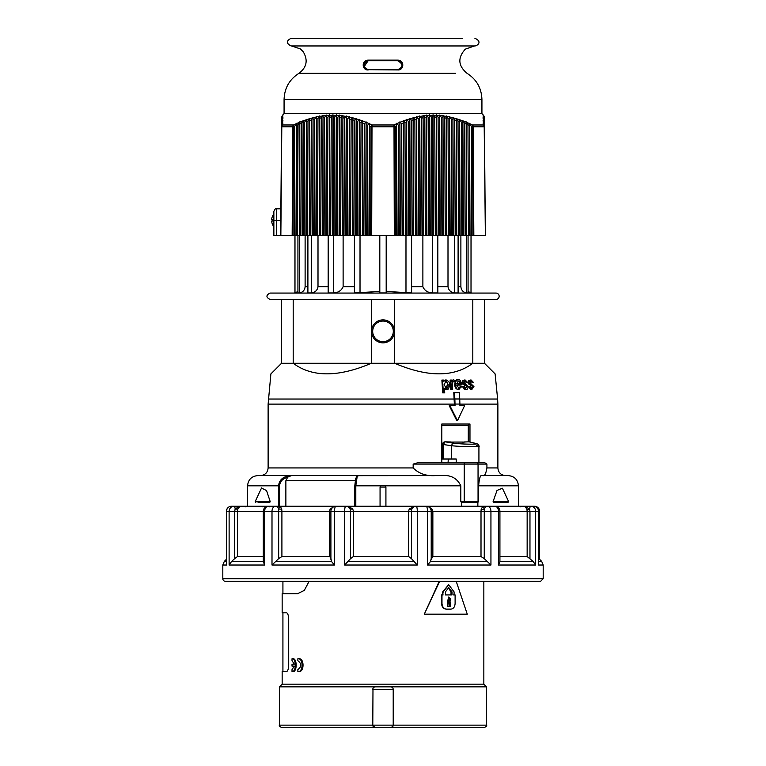 <?xml version="1.0" encoding="UTF-8"?>
<svg xmlns="http://www.w3.org/2000/svg" width="766" height="766" viewBox="0 0 766 766"><rect width="100%" height="100%" fill="white"/><g stroke="black" fill="none" stroke-linecap="round" stroke-linejoin="round"><path stroke-width="1.15" d="M393.14 725.737L393.207 725.143A2.557 2.557 0 0 1 390.66 727.7L375.34 727.7L372.793 725.143L279.485 725.143C278.834 725.766 279.686 726.618 282.032 727.7L375.34 727.7A2.557 2.557 0 0 1 372.793 725.143L372.985 688.433M374.363 687.045L375.34 686.853A2.557 2.557 0 0 0 372.793 689.41L393.207 689.41A2.557 2.557 0 0 0 390.66 686.853L486.515 686.853L486.515 725.143L393.207 725.143L393.207 689.41M483.844 581.289L483.844 684.172L282.156 684.172L279.485 686.853L390.66 686.853M483.844 684.172L486.515 686.853M392.767 726.58L390.66 727.7L483.968 727.7C486.314 726.618 487.166 725.766 486.515 725.143M392.776 726.57L393.102 725.871M375.34 727.7L285.345 727.7M309.129 581.289L304.303 590.414L297.591 593.669L282.156 593.669L282.156 612.819L286.532 612.819C287.767 613.135 288.495 615.261 288.705 619.206L288.705 665.156C288.495 669.091 287.767 671.217 286.532 671.533L282.156 671.533L282.156 684.172M447.373 606.643L447.373 601.932L448.78 597.011L450.159 601.932L450.159 606.643L447.373 606.643L449.163 606.643L448.282 597.078M297.859 671.533L297.859 669.618C301.708 666.64 301.708 663.662 297.859 660.685L297.859 658.77C303.47 657.793 303.47 672.519 297.859 671.533L298.769 671.533C304.447 672.529 304.447 657.783 298.769 658.77L297.859 658.77M292.018 660.685L292.018 658.77L292.88 658.77C297.256 657.994 297.256 672.309 292.88 671.533L292.018 671.533L292.018 669.618L294.326 666.114L292.018 666.114L292.018 664.199L294.326 664.199L292.018 660.685M292.88 664.199L294.326 664.199M294.326 666.114L292.88 666.114M292.018 658.77C296.365 658.004 296.365 672.309 292.018 671.533M445.419 594.933L445.419 591.898L448.78 587.618L452.017 591.898L452.017 594.933L445.419 594.933L451.011 594.933L451.011 591.898L448.282 587.666M439.684 581.289L424.287 614.179L439.253 581.289M424.287 614.179L467.27 614.179L456.201 581.289M453.558 594.933L454.573 594.933M442.691 594.933L443.141 591.898L448.78 584.803L454.085 591.898L454.085 594.933L455.109 594.933L455.109 603.445C454.889 606.892 453.501 608.779 450.944 609.123L446.09 609.123C443.351 608.788 441.838 606.892 441.542 603.445L441.542 594.933L442.691 594.933L442.691 591.898L448.531 584.812M451.011 594.933L451.5 594.933L451.5 591.898L448.531 587.627M449.163 601.932L449.652 601.932C450.906 599.481 450.446 597.834 448.301 597.011M449.163 606.643L449.652 606.643L449.652 601.932L450.159 601.932M446.09 609.123L446.559 609.123C443.811 608.788 442.279 606.892 441.982 603.445L441.982 594.933L443.141 594.933M451.5 594.933L452.017 594.933M449.652 606.643L450.159 606.643M459.753 399.038L497.622 399.038L495.114 373.913L484.476 363.275L472.804 363.275L472.804 299.449M484.476 363.275L484.476 299.449M371.328 299.449L371.328 363.275C338.237 377.36 312.202 377.36 293.196 363.275L394.672 363.275C427.763 377.36 453.798 377.36 472.804 363.275L394.672 363.275L394.672 299.449M281.524 299.449L281.524 363.275L270.886 373.913L268.119 404.113L454.362 404.113L453.788 392.632L459.341 392.632L459.744 398.981L454.86 398.981L454.449 392.632M385.92 487.09L385.624 485.816L380.348 485.816L380.06 487.09L385.92 487.09L385.92 506.24M506.029 502.41L493.524 502.41L508.021 502.41L508.595 501.5L493.122 501.5L497.029 490.422L502.41 488.229L508.595 501.5M258.056 502.41L269.795 502.41L270.178 501.5L266.558 490.604L261.512 488.028M247.571 506.24L247.571 485.816L278.575 485.816C279.025 481.508 281.208 478.539 285.096 476.892L291.607 475.6L358.354 475.6L356.63 476.567M260.574 475.6L291.272 475.6M279.552 506.24L279.552 485.816C280.011 481.929 282.108 479.286 285.862 477.888L291.444 475.6L358.335 475.6M357.894 475.667L441.245 475.6L358.383 475.6L357.128 476.902L355.807 485.816L380.348 485.816M435.232 475.6C426.241 476.193 418.878 473.637 413.161 467.94L413.161 464.11L417.508 462.836L441.8 462.836L441.8 424.029L469.97 424.029L468.275 425.312L468.275 441.877M440.967 475.6C450.513 474.652 457.13 478.051 460.806 485.816L460.806 501.768L461.707 502.41L477.86 502.41L477.86 506.24M444.787 441.867A2.557 2.557 0 0 0 442.537 444.404L442.537 459.006L456.201 459.006L456.201 462.836L417.508 462.836M413.161 464.11L486.917 464.11L484.907 462.836L441.8 462.836L441.8 424.029M469.97 424.029L469.97 441.992M441.8 425.312L468.275 425.312M445.716 388.247L447.583 384.628C447.2 382.1 446.444 380.922 445.314 381.095M456.622 383.814L460.49 383.814L459.945 382.062L458.441 381.152L456.622 383.814L459.83 383.814L459.284 382.062L457.781 381.152M460.644 386.342L461.841 386.543L458.374 389.53C456.172 389.31 454.956 387.73 454.717 384.781C455.061 380.951 456.048 379.314 457.685 379.869L458.346 379.869C459.83 379.304 460.969 380.903 461.754 384.685L456.641 385.106L458.949 388.247L460.644 386.342L458.298 388.247M461.113 385.106L456.641 385.106M452.323 384.484L452.639 389.329L450.724 389.329L450.13 380.07L451.921 380.07L452.007 381.478L453.491 379.869L454.774 380.367L454.449 381.822L453.529 381.487L452.419 382.655L452.323 384.484M454.449 381.822L452.869 381.487M453.491 379.869L451.93 380.309M459.906 404.065L459.906 405.683L464.569 405.683L457.494 420.716L449.901 405.683L455.023 405.683L455.023 404.065L459.906 404.065L459.744 398.981M442.71 392.862L441.886 380.07L443.773 380.07L443.849 381.276L446.032 379.869C448.981 381.42 450.169 383.01 449.565 384.628C449.048 388.544 448.043 390.172 446.559 389.53L444.424 388.362L444.72 392.862L442.71 392.862M443.38 392.862L442.547 380.07M446.559 389.53L444.471 389.061M444.069 384.752L446.377 388.247C447.373 388.783 447.995 387.577 448.244 384.628L445.984 381.095L444.069 384.752M468.17 386.61C467.825 388.898 467.04 389.875 465.795 389.53L462.147 386.562L463.899 386.323L465.709 388.247L467.088 386.763L462.731 382.531L463.353 380.51L464.981 379.869L467.662 382.464L466.628 382.674L465.134 381.152L463.803 382.349L468.17 386.61M466.628 382.674L464.474 381.152M464.981 379.869L463.353 380.51M470.966 379.869L473.465 382.464L472.507 382.674L471.119 381.152L470.056 382.895L473.953 386.61L471.779 389.53L468.323 386.562L469.998 386.323L471.693 388.247L472.957 386.763L468.907 382.531L469.462 380.51L470.966 379.869L469.462 380.51M472.507 382.674L470.448 381.152M459.035 389.53C457.379 390.038 456.163 388.458 455.377 384.781C455.492 381.324 456.479 379.687 458.346 379.869M451.385 389.329L450.791 380.07M446.032 379.869L443.801 380.453M466.714 385.93L464.905 385.403C462.319 384.101 461.371 383.144 462.07 382.531L462.693 380.51M465.048 388.247L466.417 386.763L466.044 385.93M465.795 389.53C464.646 389.961 463.65 388.975 462.808 386.562L463.899 386.323M462.808 386.562L462.147 386.562M472.603 385.93L470.87 385.403C468.486 384.13 467.605 383.172 468.237 382.531L468.802 380.51M471.023 388.247L472.277 386.763L471.933 385.93M471.779 389.53C470.736 389.98 469.807 388.994 468.993 386.562L469.998 386.323M468.993 386.562L468.323 386.562M449.901 405.683L449.249 405.683L456.833 420.716L457.494 420.716M459.906 405.683L463.918 405.683M464.838 442.078L451.279 442.068L462.98 442.059L462.98 443.007M448.857 462.836L448.11 462.003L448.282 459.006M454.86 398.981L455.023 404.065M454.362 405.683L454.362 404.113M383 321.05A10.312 10.312 0 0 1 393.312 331.362A10.312 10.312 0 0 1 383 341.674A10.312 10.312 0 0 1 372.688 331.362A10.312 10.312 0 0 1 383 321.05M383 342.852A11.49 11.49 0 0 0 394.49 331.362A11.49 11.49 0 0 0 383 319.872A11.49 11.49 0 0 0 371.51 331.362A11.49 11.49 0 0 0 383 342.852A11.49 11.49 0 0 0 394.49 331.362A11.49 11.49 0 0 0 383 319.872M461.707 506.24L461.707 502.41M478.645 485.816C479.277 478.051 480.426 474.652 482.092 475.6L508.222 475.6C514.426 476.203 517.826 479.612 518.429 485.816L478.645 485.816L478.645 501.768L477.419 502.41A0.642 0.632 -90 0 0 478.051 501.768L460.806 501.768M285.871 506.24L285.871 480.703L287.566 477.352M486.917 464.11L486.917 467.94C485.931 473.637 484.648 476.193 483.087 475.6M493.524 502.41L493.122 501.5M464.225 462.836L464.225 502.41L477.419 502.41M380.06 506.24L380.06 487.09M281.524 363.275L293.196 363.275L293.196 299.449M270.034 293.072L495.966 293.072A3.188 3.188 0 0 1 499.154 296.26A3.188 3.188 0 0 1 495.966 299.449L270.034 299.449C265.917 297.323 265.917 295.197 270.034 293.072M471.013 235.631L471.013 292.938L468.074 291.473M471.071 235.631L471.013 292.938M468.074 235.631L468.074 292.938L466.303 292.938C462.999 292.124 461.199 290.046 460.883 286.685L458.097 286.685M466.303 235.631L466.303 292.938M460.883 235.631L460.883 286.685M458.097 235.631L458.097 292.938L454.401 292.938C450.714 292.315 448.579 290.228 447.995 286.685L437.826 286.685M454.401 235.631L454.401 292.938M447.995 235.631L447.995 286.685M437.826 235.631L437.826 292.938L432.637 292.938C427.849 292.736 424.603 290.659 422.88 286.685L411.591 286.685M432.637 235.631L432.637 292.938M422.88 235.631L422.88 286.685M411.591 235.631L411.591 292.938L386.188 291.434M405.98 235.631L405.98 292.938M293.646 293.072A6.387 6.387 -90 0 0 294.929 292.938L293.646 293.072M297.926 291.473L294.929 292.938L294.929 235.631M307.903 286.685L305.117 286.685C304.801 290.046 303.001 292.124 299.697 292.938L297.926 292.938L297.926 235.631M328.174 286.685L318.005 286.685C317.421 290.228 315.286 292.315 311.599 292.938L307.903 292.938L307.903 235.631M354.409 286.685L343.12 286.685C341.397 290.659 338.151 292.736 333.363 292.938L328.174 292.938L328.174 235.631M379.812 291.434L354.409 292.938L354.409 235.631M386.188 235.631L386.188 292.938L379.812 292.938L379.812 235.631M462.587 38.3L291.099 38.3L462.587 38.3M368.187 69.687L365.851 68.95L368.322 69.687C362.548 67.035 362.548 64.057 368.322 60.753L397.678 60.753C403.452 64.057 403.452 67.035 397.678 69.687L367.891 69.668M365.459 68.653L366.071 69.084M363.927 64.421L365.056 62.17L364.013 64.038M397.803 60.141L397.678 60.753C402.456 60.495 404.678 68.557 397.688 69.687L397.774 69.926C404.036 70.51 404.85 60.255 397.803 60.141L368.197 60.141L368.322 60.753L366.186 61.299M398.713 60.878L400.072 61.452L398.713 60.878M399.737 69.189L400.733 68.48L399.728 69.189M364.118 66.728L364.185 63.521L365.459 61.797L368.13 60.763L364.109 66.699M368.322 60.753C361.763 61.098 363.141 69.754 368.283 69.687L397.774 69.926M481.929 113.607L481.929 99.57L284.071 99.57L284.071 113.607L481.929 113.607L483.049 114.737M396.443 123.824L393.925 124.982L372.075 124.982A2.557 1.187 115.7 0 0 370.974 126.763L370.677 235.631L371.692 235.631L371.998 126.763L394.002 126.763L394.308 235.631L395.323 235.631L395.026 126.763A2.557 1.187 -115.7 0 0 393.925 124.982L394.002 126.763L396.127 126.237L396.587 123.307L398.32 125.241L398.808 235.631L330.711 235.631L331.238 117.064L332.971 114.737L333.43 117.064L332.923 235.631M281.62 122.12L281.668 117.064L282.951 114.814L281.658 117.188L282.951 115.034L281.658 117.466L282.941 115.915L281.639 119.439L282.932 117.361L281.639 120.013L282.922 118.29L281.62 122.531L282.903 120.549L281.601 123.824L282.884 121.871L281.591 125.241L282.874 123.307L281.582 126.237L280.634 235.631L292.957 235.631L293.608 126.763A2.557 1.168 -115.6 0 1 293.416 124.982A2.557 2.078 90 0 0 292.804 126.763L292.162 235.631L294.23 235.631L294.719 126.237L296.461 123.307L296.911 125.241L296.442 235.631L294.23 235.631M485.146 235.631L473.838 235.631L473.197 126.763L484.198 126.763L485.366 235.631L484.418 126.237L483.126 123.307L484.409 125.241L483.116 121.871L484.399 123.824L483.097 120.549L484.38 122.531L483.078 118.29L484.361 120.013L483.068 117.361L484.361 119.439L483.059 115.915L484.342 117.466L483.049 115.034L484.342 117.188L483.585 115.331M484.409 125.241L484.38 122.139M484.351 118.491L484.342 117.916M484.361 120.051L484.351 119.199M484.332 117.093L484.371 121.028M484.399 123.824L485.366 235.631M483.585 115.273L484.332 117.064L484.38 122.531M334.024 235.631L334.55 117.093L336.293 114.814L336.236 235.631M432.57 117.064L433.029 114.737L434.762 117.064L435.289 235.631L433.077 235.631L432.57 117.064L431.45 117.093L431.976 235.631L398.808 235.631M433.546 235.631L433.029 114.737M332.454 235.631L332.971 114.737M399.919 235.631L399.89 121.871L401.633 123.824L402.131 235.631M426.911 235.631L426.394 115.034L428.137 117.265L428.654 235.631M429.764 235.631L429.257 117.188L429.707 114.814L431.45 117.093M423.598 235.631L423.081 115.398L424.814 117.591L425.341 235.631M426.451 235.631L426.394 115.034M420.285 235.631L419.768 115.915L421.501 118.06L422.028 235.631M423.129 235.631L423.081 115.398M416.963 235.631L416.455 116.566L418.188 118.673L418.705 235.631M419.816 235.631L419.768 115.915M413.65 235.631L413.142 117.361L414.875 119.439L415.392 235.631M416.503 235.631L416.455 116.566M410.337 235.631L409.829 118.29L411.562 120.329L412.079 235.631M413.18 235.631L413.142 117.361M407.014 235.631L406.516 119.362L408.249 121.363L408.757 235.631M409.867 235.631L409.829 118.29M403.701 235.631L403.203 120.549L404.946 122.531L405.444 235.631M406.545 235.631L406.516 119.362M403.232 235.631L403.203 120.549M433.077 235.631L431.976 235.631M436.859 235.631L436.342 114.814L438.085 117.188L438.612 235.631L435.289 235.631M440.182 235.631L439.655 115.034L441.398 117.466L441.925 235.631L438.612 235.631M439.713 235.631L439.655 115.034M436.4 235.631L436.342 114.814M466.714 235.631L466.216 121.871L467.959 124.743L468.457 235.631L441.925 235.631M470.027 235.631L469.539 123.307L471.281 126.237L471.77 235.631L468.457 235.631M469.558 235.631L469.539 123.307M463.392 235.631L462.894 120.549L464.636 123.374L465.134 235.631M466.245 235.631L466.216 121.871M460.079 235.631L459.571 119.362L461.314 122.12L461.821 235.631M462.923 235.631L462.894 120.549M456.766 235.631L456.258 118.29L458.001 120.999L458.508 235.631M459.61 235.631L459.571 119.362M453.443 235.631L452.936 117.361L454.678 120.013L455.186 235.631M456.297 235.631L456.258 118.29M450.13 235.631L449.613 116.566L451.356 119.161L451.873 235.631M452.974 235.631L452.936 117.361M446.808 235.631L446.291 115.915L448.033 118.452L448.56 235.631M449.661 235.631L449.613 116.566M443.495 235.631L442.978 115.398L444.72 117.887L445.238 235.631M446.348 235.631L446.291 115.915M443.026 235.631L442.978 115.398M483.518 123.824L483.509 124.982A2.557 2.327 90 0 1 484.198 126.763L484.418 126.763A2.557 2.355 179.5 0 0 483.509 124.982L472.584 124.982A2.557 1.168 115.6 0 1 472.392 126.763L473.043 235.631L471.77 235.631M430.233 235.631L429.707 114.814M400.388 235.631L399.89 121.871M299.286 235.631L299.784 121.871L299.755 235.631L296.442 235.631M302.608 235.631L303.106 120.549L303.077 235.631L299.755 235.631M300.866 235.631L301.364 123.374L303.106 120.549M297.543 235.631L298.041 124.743L299.784 121.871M305.921 235.631L306.429 119.362L306.39 235.631L303.077 235.631M304.179 235.631L304.686 122.12L306.429 119.362M309.234 235.631L309.742 118.29L309.703 235.631L306.39 235.631M307.492 235.631L307.999 120.999L309.742 118.29M312.557 235.631L313.064 117.361L313.026 235.631L309.703 235.631M310.814 235.631L311.322 120.013L313.064 117.361M315.87 235.631L316.387 116.566L316.339 235.631L313.026 235.631M314.127 235.631L314.644 119.161L316.387 116.566M319.192 235.631L319.709 115.915L319.652 235.631L316.339 235.631M317.44 235.631L317.967 118.452L319.709 115.915M322.505 235.631L323.022 115.398L322.974 235.631L319.652 235.631M320.762 235.631L321.28 117.887L323.022 115.398M325.818 235.631L326.345 115.034L326.287 235.631L322.974 235.631M324.075 235.631L324.602 117.466L326.345 115.034M329.141 235.631L329.658 114.814L329.6 235.631L326.287 235.631M327.388 235.631L327.915 117.188L329.658 114.814M330.711 235.631L329.6 235.631M339.089 235.631L339.606 115.034L339.549 235.631M340.659 235.631L341.186 117.591L342.919 115.398L342.871 235.631M337.346 235.631L337.863 117.265L339.606 115.034M343.972 235.631L344.499 118.06L346.232 115.915L346.184 235.631M347.295 235.631L347.812 118.673L349.545 116.566L349.497 235.631M350.608 235.631L351.125 119.439L352.858 117.361L352.82 235.631M353.921 235.631L354.438 120.329L356.171 118.29L356.133 235.631M357.243 235.631L357.751 121.363L359.484 119.362L359.455 235.631M360.556 235.631L361.054 122.531L362.797 120.549L362.768 235.631M363.869 235.631L364.367 123.824L366.11 121.871L366.081 235.631M367.192 235.631L367.68 125.241L369.413 123.307L369.404 235.631M295.973 235.631L296.461 123.307M368.934 235.631L369.413 123.307M365.612 235.631L366.11 121.871M362.299 235.631L362.797 120.549M358.986 235.631L359.484 119.362M355.663 235.631L356.171 118.29M352.35 235.631L352.858 117.361M349.037 235.631L349.545 116.566M345.715 235.631L346.232 115.915M342.402 235.631L342.919 115.398M335.767 235.631L336.293 114.814M281.658 117.916L281.649 118.491M281.649 119.199L281.639 120.051M281.629 121.028L281.668 117.093M273.864 212.651L273.864 220.311L276.421 220.311L276.421 208.821C275.798 208.17 274.946 209.022 273.864 211.378L273.864 235.631L280.854 235.631L281.62 122.531M281.591 125.241L281.601 123.824M281.668 117.064L282.951 114.737L281.668 117.064M398.1 69.668L398.665 69.582M402.15 65.225L400.541 68.653L402.15 65.282M399.287 61.06L397.985 60.763M368.197 60.141C361.15 60.255 361.964 70.51 368.226 69.926M473.043 235.631L473.838 235.631L473.043 235.631M295.925 123.824L293.416 124.982L282.491 124.982L282.482 123.824M280.854 235.631L281.802 126.763A2.557 2.327 -90 0 1 282.491 124.982A2.557 2.355 -179.5 0 0 281.582 126.763L293.608 126.763L294.719 126.237M299.209 122.407L296.605 123.527M302.503 121.114L299.937 122.12M305.806 119.927L303.259 120.827M309.1 118.874L306.591 119.668M312.394 117.954L309.914 118.634M315.697 117.16L313.246 117.734M319.001 116.499L316.569 116.968M322.304 115.982L319.891 116.346M325.617 115.609L323.214 115.867M328.93 115.369L326.536 115.522M332.243 115.273L329.849 115.331M335.565 115.331L333.172 115.273M338.878 115.522L336.485 115.369M342.201 115.867L339.798 115.609M345.533 116.346L343.111 115.982M348.856 116.968L346.423 116.499M352.188 117.734L349.727 117.16M355.52 118.634L353.04 117.954M358.861 119.668L356.343 118.874M362.194 120.827L359.647 119.927M365.535 122.12L362.95 121.114M368.877 123.527L366.253 122.407M396.596 235.631L396.127 126.237M397.066 235.631L396.587 123.307M369.873 126.237L371.998 126.763L372.075 124.982L369.557 123.824M399.747 122.407L397.123 123.527M403.05 121.114L400.465 122.12M406.353 119.927L403.806 120.827M409.657 118.874L407.139 119.668M412.96 117.954L410.48 118.634M416.273 117.16L413.812 117.734M419.577 116.499L417.144 116.968M422.889 115.982L420.467 116.346M426.202 115.609L423.799 115.867M429.515 115.369L427.122 115.522M432.828 115.273L430.435 115.331M436.151 115.331L433.757 115.273M439.464 115.522L437.07 115.369M442.786 115.867L440.383 115.609M446.109 116.346L443.696 115.982M449.431 116.968L446.999 116.499M452.754 117.734L450.303 117.16M456.086 118.634L453.606 117.954M459.409 119.668L456.9 118.874M462.741 120.827L460.194 119.927M466.063 122.12L463.497 121.114M469.395 123.527L466.791 122.407M471.281 126.237L473.197 126.763A2.557 2.078 -90 0 0 472.584 124.982L470.075 123.824M483.528 122.407L483.518 123.527M483.538 121.114L483.528 122.12M483.547 119.927L483.538 120.827M483.557 118.874L483.547 119.668M483.566 117.954L483.557 118.634M483.576 117.16L483.566 117.734M282.434 117.734L282.424 117.16M282.443 118.634L282.434 117.954M282.453 119.668L282.443 118.874M282.462 120.827L282.453 119.927M282.472 122.12L282.462 121.114M282.482 123.527L282.472 122.407M273.864 213.886A10.427 10.427 5.7 0 0 271.691 219.363L272.131 219.402A10.226 10.188 90 0 0 272.131 221.221L271.691 221.259A10.427 10.427 5.7 0 0 273.864 226.746A10.427 10.427 -174.3 0 1 271.691 221.259M272.131 221.221A10.226 10.188 90 0 1 272.131 219.402M464.952 442.068L465.077 442.078A255.289 164.087 90 0 1 464.703 441.992L469.108 441.819A2.557 0.871 -90 0 0 469.108 441.848A2.557 1.915 -91.9 0 0 469.022 441.848A2.557 1.915 -91.9 0 0 468.696 441.896M469.252 441.877L474.661 443.208C482.925 444.51 464.368 444.5 453.52 443.208L445.046 441.819L451.011 441.992A255.289 164.087 -90 0 0 451.385 442.078L465.077 442.078M445.046 441.819L443.447 444.404A2.557 1.637 -90 0 1 443.476 443.983M469.108 441.848L469.108 441.819A2.557 2.557 0 0 0 469.022 441.848L464.445 441.963M474.661 443.208A2.557 2.202 -78.2 0 1 475.006 443.246L469.165 441.819M453.52 443.208A2.557 1.628 97.8 0 0 451.701 445.745C464.646 447.057 486.582 447.057 476.701 445.745M478.922 462.836L478.922 446.358C479.152 444.797 477.85 443.763 475.006 443.246A2.557 2.202 -78.2 0 1 475.092 443.265M272.916 506.24L275.53 506.24A5.103 3.543 90 0 0 271.997 511.343L278.661 511.343L278.661 508.806A2.557 1.57 178.6 0 0 281.697 508.806L280.04 506.24L240.179 506.24L235.172 508.806A2.557 1.388 -159.7 0 0 237.843 508.806L240.179 506.24L232.433 506.24M337.643 506.24L280.04 506.24L278.661 508.806A5.103 3.61 90 0 0 275.53 506.24M330.902 557.581L329.342 556.537L281.907 556.537L278.661 558.615L278.661 511.343L281.907 511.343L281.697 508.806M263.303 556.537L237.489 556.537L234.722 558.615L234.722 511.343L229.12 511.343A5.103 4.902 90 0 1 234.023 506.24A5.103 1.321 90 0 1 235.172 508.806L234.722 511.343L237.489 511.343L237.843 508.806M235.2 506.24L237.671 506.24M238.59 506.24L241.367 506.24M531.977 506.24L534.496 506.24A5.103 1.321 -90 0 1 534.812 506.393M531.709 506.24L524.643 506.24M533.567 506.24L530.8 506.24A5.103 4.864 -90 0 1 535.664 511.343L538.527 511.343L538.527 565.021L538.527 511.343A5.103 4.96 90 0 0 533.567 506.24A5.103 5.103 0 0 1 538.68 511.343L539.599 511.343A5.103 5.103 0 0 0 534.496 506.24M530.8 506.24A5.103 1.321 -90 0 0 529.612 509.045L524.633 506.24L526.884 509.045A2.557 1.273 162.6 0 0 529.612 509.045L529.967 511.343L535.664 511.343L535.664 565.021L533.088 561.411L527.152 556.537L499.92 556.537M526.884 509.045L527.152 511.343L529.967 511.343L529.967 558.615M524.633 506.24L482.982 506.24L481.201 509.045A2.557 1.436 -178.2 0 0 484.275 509.045L484.256 511.343L490.939 511.343A5.103 3.437 -90 0 0 487.502 506.24L349.401 506.24M494.817 506.24A5.103 3.677 90 0 1 498.494 511.343L498.494 565.021L499.92 561.526L499.92 511.343A5.103 5.103 0 0 0 494.817 506.24L487.502 506.24A5.103 3.61 -90 0 0 484.275 509.045L482.982 506.24M481.201 509.045L481.01 511.343L484.256 511.343L484.256 558.615L481.01 556.537L432.857 556.537L431.21 559.304L431.21 511.343L432.857 511.343L431.813 508.806L428.558 506.862M430.693 509.112A2.557 0.747 145.4 0 0 431.813 508.806M431.162 511.343L431.21 511.343A5.103 5.103 0 0 0 426.097 506.24L414.521 506.24M411.802 509.045L411.419 511.343L417.298 511.343A5.103 1.092 -90 0 0 416.206 506.24A5.103 4.931 -90 0 0 411.802 509.045L414.55 506.24L409.207 509.045A2.557 1.216 -159.8 0 0 411.802 509.045M409.207 509.045L408.613 511.343L411.419 511.343L411.419 558.615L408.613 556.537L353.423 556.537L350.569 558.615L344.614 565.021L417.298 565.021L417.298 511.343L427.524 511.343L427.524 565.021L430.597 561.411L431.162 558.615M414.55 506.24L345.839 506.24A5.103 4.931 90 0 1 350.119 508.806L350.569 511.343L353.423 511.343L352.695 508.806L347.486 506.24L350.119 508.806A2.557 1.341 157.6 0 0 352.695 508.806M350.569 558.615L350.569 511.343L344.614 511.343A5.103 1.226 90 0 1 345.839 506.24L336.006 506.24A5.103 5.103 0 0 0 330.902 511.343L330.902 559.429M333.459 506.92L330.184 509.045A2.557 0.661 -148.8 0 0 331.314 509.333M330.184 509.045L329.342 511.343L334.464 511.343A5.103 1.551 -90 0 1 336.006 506.24M226.401 561.411L224.304 561.411L222.81 565.021L222.81 578.742L543.19 578.742L543.19 565.021L538.527 565.021M226.401 563.948L226.516 511.343A5.103 4.989 -90 0 1 231.504 506.24A5.103 5.103 0 0 0 226.401 511.343L226.401 563.948M427.524 565.021L490.939 565.021L484.256 558.615M417.298 565.021L411.419 558.615M237.489 556.537L237.489 511.343L263.303 511.343A5.103 5.103 0 0 1 268.406 506.24A5.103 3.773 -90 0 0 264.634 511.343L263.303 511.343L263.303 561.631L264.634 565.021L264.634 511.343L271.997 511.343L271.997 565.021L334.464 565.021L331.448 561.411L330.969 558.615M278.661 558.615L271.997 565.021M234.722 558.615L231.61 561.411L229.12 565.021L264.634 565.021M222.81 578.742A2.557 2.557 0 0 0 225.357 581.289L540.643 581.289L225.357 581.289M258.985 506.24L259.607 506.24M264.988 506.24L265.869 506.872M262.862 506.872L262.144 506.24M512.473 581.289L515.767 581.289M254.168 581.289L250.233 581.289M294.987 235.631L294.987 292.938M299.697 235.631L299.697 292.938M305.117 286.685L305.117 235.631M311.599 235.631L311.599 292.938M318.005 286.685L318.005 235.631M333.363 235.631L333.363 292.938M343.12 286.685L343.12 235.631M360.02 235.631L360.02 292.938M393.207 725.143L372.793 725.143M451.011 591.898L452.017 591.898M476.787 462.836A1.273 1.254 90 0 1 478.051 464.11L478.051 501.768L478.645 501.768M455.377 384.781L454.717 384.781M459.945 382.062L459.284 382.062M448.244 384.628L447.583 384.628M462.731 382.531L462.07 382.531M465.565 385.403L464.905 385.403M467.088 386.763L466.417 386.763M468.907 382.531L468.237 382.531M471.54 385.403L470.87 385.403M472.957 386.763L472.277 386.763M454.2 399.038L268.378 399.038M459.906 404.113L497.881 404.113L497.622 399.038M385.624 485.816L460.806 485.816M279.552 485.816L278.575 485.816L278.575 506.24M355.807 506.24L355.807 485.816L354.792 485.816L354.83 506.24M285.871 480.703L355.194 480.703M413.161 467.94L268.119 467.94L268.119 404.113M497.881 404.113L497.881 467.94L486.917 467.94M270.178 501.5L255.231 501.5L255.815 502.41M474.901 45.96L291.099 45.96L474.901 45.96C477.18 45.855 482.829 41.785 474.901 38.3M455.713 73.249L299.037 73.249L455.713 73.249M333.43 117.064L334.55 117.093M398.32 125.241L399.44 124.743M428.137 117.265L429.257 117.188M424.814 117.591L425.944 117.466M421.501 118.06L422.631 117.887M418.188 118.673L419.308 118.452M414.875 119.439L415.995 119.161M411.562 120.329L412.683 120.013M408.249 121.363L409.379 120.999M404.946 122.531L406.066 122.12M401.633 123.824L402.753 123.374M438.085 117.188L439.205 117.265M434.762 117.064L435.892 117.093M467.959 124.743L469.089 125.241M464.636 123.374L465.766 123.824M461.314 122.12L462.444 122.531M458.001 120.999L459.121 121.363M454.678 120.013L455.799 120.329M451.356 119.161L452.476 119.439M448.033 118.452L449.163 118.673M444.72 117.887L445.841 118.06M441.398 117.466L442.518 117.591M300.234 123.824L301.364 123.374M296.911 125.241L298.041 124.743M303.556 122.531L304.686 122.12M306.879 121.363L307.999 120.999M310.201 120.329L311.322 120.013M313.524 119.439L314.644 119.161M316.837 118.673L317.967 118.452M320.159 118.06L321.28 117.887M323.482 117.591L324.602 117.466M326.795 117.265L327.915 117.188M330.108 117.093L331.238 117.064M340.056 117.466L341.186 117.591M336.743 117.188L337.863 117.265M343.369 117.887L344.499 118.06M346.692 118.452L347.812 118.673M350.005 119.161L351.125 119.439M353.317 120.013L354.438 120.329M356.621 120.999L357.751 121.363M359.934 122.12L361.054 122.531M363.247 123.374L364.367 123.824M366.56 124.743L367.68 125.241M276.421 235.631L276.421 220.311L280.758 220.311M442.537 444.404L451.701 445.745L451.701 459.006M443.447 459.006L443.447 444.404M226.401 511.343L229.12 511.343L229.12 565.021M490.939 565.021L490.939 511.343L527.152 511.343L527.152 556.537M432.857 556.537L432.857 511.343L481.01 511.343L481.01 556.537M426.097 506.24A5.103 1.417 90 0 1 427.524 511.343L431.21 511.343M353.423 556.537L353.423 511.343L408.613 511.343L408.613 556.537M334.464 565.021L334.464 511.343L344.614 511.343L344.614 565.021M281.907 556.537L281.907 511.343L329.342 511.343L329.342 556.537M498.494 565.021L535.664 565.021M222.81 565.021L226.516 565.021M538.68 558.395L541.696 561.411L538.68 561.411M533.088 561.411L499.92 561.411M487.205 561.411L430.597 561.411M413.401 561.411L348.53 561.411M331.448 561.411L275.693 561.411M263.303 561.411L231.61 561.411M279.485 686.853L279.485 725.143M282.922 671.533L282.922 612.819M282.922 593.669L282.922 581.289M448.78 584.803L448.282 584.803M505.426 475.6L508.088 475.6M356.975 476.193L355.673 478.606L354.792 485.816L354.792 506.24M247.571 485.816C248.174 479.612 251.574 476.203 257.778 475.6L291.444 475.6M268.119 467.94C267.669 472.593 265.113 475.15 260.459 475.6M497.881 467.94C498.331 472.593 500.887 475.15 505.541 475.6M261.57 487.904L255.231 501.5M518.429 506.24L518.429 485.816M471.071 292.938L472.354 293.072M291.099 38.3C286.158 40.857 286.158 43.403 291.099 45.96L291.099 45.96M284.071 99.57C284.435 88.167 289.424 79.396 299.037 73.249C306.783 67.331 308.181 60.169 303.231 51.772L300.377 48.919L291.53 45.95M481.929 99.57C481.565 88.167 476.576 79.396 466.963 73.249C458.087 65.78 457.541 57.747 465.316 49.158L474.47 45.95M280.863 208.821L276.421 208.821M397.678 60.753L399.488 61.136M399.842 61.318L400.934 62.161M398.703 69.572L398.109 69.668M284.071 113.607L282.951 114.737M445.161 441.848L450.791 441.963M226.401 559.314L224.304 561.411M541.696 561.411L543.19 565.021M543.19 578.742L540.643 581.289M539.599 511.343L539.599 559.314M262.767 506.872L262.125 506.24M269.268 506.872L268.636 506.24M520.219 506.872L520.861 506.24M245.781 506.872L245.139 506.24"/></g></svg>
